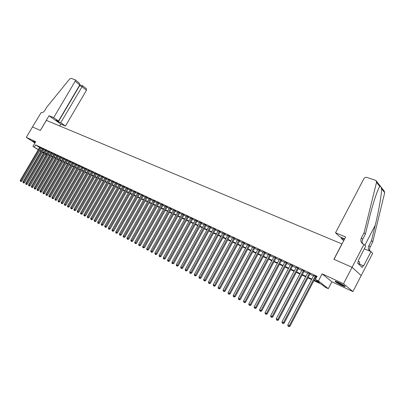 <?xml version="1.0" encoding="UTF-8"?>
<svg xmlns="http://www.w3.org/2000/svg" width="405" height="405" viewBox="0 0 405 405"><rect width="100%" height="100%" fill="white"/><g stroke="black" fill="none" stroke-linecap="round" stroke-linejoin="round"><path stroke-width="0.61" d="M35.321 142.312L32.673 141.041L35.053 142.762M342.119 285.581L345.065 286.71C345.617 286.33 343.293 284.842 338.099 282.255L335.193 281.146C334.667 281.536 336.975 283.014 342.119 285.581M46.236 154.735L44.995 154.123M32.461 126.968L40.348 130.43L49.02 115.744L53.683 117.653L75.168 81.223L75.178 79.76L71.037 78.342L69.635 79L46.798 107.133L44.839 110.438C43.679 112.15 42.464 112.853 41.194 112.549L32.461 126.968L40.389 130.445L46.342 120.371L341.911 243.926L333.887 259.301L352.061 267.275L361.174 275.572L352.922 291.585L343.536 283.738L322.112 273.851L318.406 280.938L328.288 288.694L325.306 287.277L321.347 284.178L313.87 280.64M322.112 273.851L331.877 281.794L352.922 291.585M331.877 281.794L328.288 288.694M32.471 126.973L26.315 137.366L34.926 142.98M352.061 267.275L343.536 283.738M41.275 148.139L39.705 147.334M44.099 149.46L42.52 148.655M46.95 150.792L45.365 149.982M49.83 152.138L48.241 151.328M52.736 153.5L51.136 152.685M55.672 154.872L54.062 154.057M58.634 156.259L57.019 155.439M61.626 157.661L60.006 156.836M64.648 159.074L63.018 158.244M67.696 160.501L66.061 159.671M70.779 161.939L69.133 161.109M73.887 163.397L72.232 162.557M77.031 164.865L75.365 164.025M80.2 166.349L78.529 165.508M83.41 167.852L81.729 167.002M86.645 169.366L84.959 168.515M89.915 170.895L88.219 170.039M93.216 172.439L91.515 171.583M96.557 174.003L94.841 173.143M99.929 175.578L98.202 174.717M103.331 177.172L101.604 176.307M106.773 178.782L105.037 177.911M110.251 180.407L108.505 179.536M113.764 182.053L112.008 181.177M117.318 183.713L115.552 182.837M120.908 185.394L119.131 184.513M124.532 187.09L122.75 186.204M128.203 188.806L126.406 187.92M131.909 190.542L130.101 189.651M135.655 192.294L133.837 191.398M139.441 194.066L137.614 193.165M143.269 195.858L141.436 194.957M147.142 197.67L145.294 196.764M151.055 199.498L149.197 198.592M155.014 201.351L153.146 200.44M159.013 203.224L157.14 202.308M163.058 205.117L161.175 204.196M167.154 207.031L165.255 206.11M171.295 208.97L169.386 208.043M175.481 210.929L173.563 209.998M179.714 212.909L177.785 211.977M184.002 214.913L182.058 213.977M188.335 216.943L186.381 216.002M192.719 218.994L190.755 218.052M197.159 221.069L195.18 220.123M201.649 223.17L199.66 222.223M206.191 225.296L204.191 224.345M210.792 227.448L208.777 226.491M215.445 229.625L213.42 228.668M220.153 231.827L218.118 230.87M224.922 234.06L222.871 233.098M229.751 236.317L227.686 235.351M234.637 238.606L232.561 237.634M239.583 240.919L237.497 239.942M244.595 243.263L242.494 242.281M249.667 245.638L247.556 244.65M254.806 248.042L252.685 247.05M260.01 250.477L257.874 249.475M265.28 252.943L263.134 251.935M270.621 255.439L268.459 254.431M276.028 257.97L273.856 256.952M281.51 260.536L279.323 259.509M287.059 263.134L284.862 262.101M292.688 265.766L290.471 264.728M298.389 268.434L296.161 267.391M304.165 271.137L301.927 270.084M310.022 273.876L307.77 272.818M314.113 280.179L319.469 282.71L315.368 279.506L317.054 276.296L35.574 144.884L39.609 147.501M41.128 148.382L42.343 148.954M43.953 149.708L45.188 150.285M46.803 151.045L48.058 151.632M49.683 152.391L50.959 152.989M52.589 153.753L53.885 154.361M55.526 155.125L56.842 155.743M58.487 156.512L59.824 157.14M61.474 157.915L62.836 158.552M64.496 159.332L65.878 159.975M67.544 160.76L68.951 161.418M70.627 162.202L72.055 162.871M73.735 163.655L75.188 164.339M76.879 165.129L78.352 165.817M80.048 166.617L81.547 167.316M83.253 168.115L84.777 168.829M86.493 169.629L88.037 170.358M89.758 171.163L91.333 171.897M93.064 172.707L94.659 173.456M96.4 174.272L98.02 175.031M99.772 175.851L101.422 176.626M103.174 177.446L104.855 178.23M106.616 179.061L108.322 179.855M110.094 180.686L111.826 181.501M113.608 182.331L115.369 183.156M117.156 183.997L118.948 184.832M120.746 185.677L122.568 186.528M124.376 187.373L126.223 188.239M128.041 189.094L129.919 189.97M131.746 190.826L133.655 191.722M135.493 192.583L137.432 193.494M139.274 194.354L141.249 195.281M143.107 196.147L145.111 197.088M146.974 197.964L149.015 198.916M150.888 199.797L152.963 200.769M154.847 201.649L156.953 202.637M158.846 203.523L160.993 204.525M162.891 205.416L165.073 206.439M166.987 207.335L169.199 208.373M171.123 209.274L173.375 210.327M175.309 211.233L177.603 212.306M179.547 213.217L181.875 214.311M183.829 215.222L186.199 216.336M188.163 217.252L190.573 218.381M192.547 219.307L194.997 220.457M196.982 221.383L199.478 222.553M201.472 223.489L204.009 224.674M206.018 225.615L208.595 226.825M210.615 227.767L213.238 228.997M215.268 229.949L217.936 231.199M219.976 232.156L222.694 233.427M224.745 234.389L227.509 235.685M229.569 236.647L232.384 237.968M234.454 238.94L237.315 240.276M239.406 241.253L242.317 242.62M244.412 243.602L247.374 244.99M249.485 245.977L252.497 247.389M254.623 248.381L257.691 249.819M259.828 250.822L262.946 252.28M265.098 253.287L268.272 254.775M270.434 255.788L273.669 257.302M275.84 258.319L279.131 259.863M281.318 260.886L284.669 262.455M286.872 263.488L290.284 265.088M292.496 266.12L295.969 267.751M298.196 268.793L301.735 270.449M303.973 271.497L307.577 273.188M309.83 274.241L313.5 275.962M315.768 277.02L316.492 277.364M316.725 276.919L313.693 275.592M315.961 276.65L316.685 276.995M38.262 149.784L32.932 146.352L35.686 141.689L26.315 137.366M32.932 146.352L38.364 149.612M35.574 144.884L34.319 147.01M315.368 279.506L318.406 280.938M43.497 153.161L42.358 152.427M40.864 151.465L39.741 150.741M42.454 152.255L43.598 152.989M45.097 153.956L46.256 154.705M311.607 279.566L307.947 277.835M305.694 276.767L302.1 275.066M299.862 274.003L296.328 272.332M294.106 271.279L290.638 269.639M288.426 268.591L285.024 266.976M282.827 265.938L279.48 264.354M277.293 263.321L274.008 261.762M271.836 260.734L268.611 259.205M266.45 258.182L263.28 256.679M261.134 255.666L258.02 254.188M255.884 253.181L252.821 251.728M250.705 250.725L247.693 249.303M245.587 248.3L242.63 246.903M240.535 245.911L237.629 244.534M235.543 243.547L232.688 242.195M230.617 241.213L227.812 239.887M225.752 238.91L222.993 237.603M220.943 236.631L218.234 235.351M216.194 234.384L213.531 233.123M211.506 232.161L208.884 230.921M206.869 229.969L204.297 228.749M202.292 227.802L199.761 226.603M197.767 225.656L195.276 224.481M193.296 223.54L190.851 222.38M188.877 221.449L186.472 220.31M184.513 219.378L182.144 218.26M180.195 217.338L177.871 216.235M175.927 215.318L173.639 214.235M171.71 213.319L169.462 212.255M167.543 211.344L165.331 210.296M163.423 209.395L161.246 208.362M159.347 207.461L157.206 206.449M155.317 205.553L153.211 204.56M151.333 203.669L149.263 202.687M147.39 201.801L145.355 200.84M143.497 199.959L141.492 199.007M139.639 198.131L137.67 197.2M135.827 196.329L133.893 195.407M132.06 194.542L130.152 193.636M128.329 192.775L126.451 191.889M124.639 191.028L122.796 190.153M120.989 189.297L119.171 188.441M117.379 187.591L115.592 186.74M113.805 185.895L112.048 185.065M110.271 184.224L108.54 183.404M106.768 182.564L105.067 181.759M103.31 180.924L101.635 180.134M99.883 179.304L98.233 178.524M96.491 177.699L94.871 176.929M93.135 176.109L91.54 175.355M89.814 174.535L88.244 173.791M86.523 172.975L84.979 172.246M83.268 171.436L81.749 170.718M80.048 169.908L78.55 169.204M76.854 168.399L75.386 167.7M73.695 166.906L72.247 166.217M70.571 165.422L69.144 164.749M67.473 163.954L66.071 163.291M64.405 162.506L63.028 161.853M61.373 161.069L60.011 160.426M58.366 159.641L57.029 159.008M55.384 158.233L54.073 157.611M52.437 156.836L51.141 156.224M49.516 155.454L48.241 154.847M46.621 154.082L45.37 153.49M43.755 152.726L42.52 152.138M39.882 150.498L41.097 151.07M42.707 151.829L43.937 152.412M45.552 153.176L46.803 153.768M48.423 154.538L49.699 155.14M51.329 155.91L52.62 156.517M54.255 157.292L55.571 157.915M57.211 158.689L58.548 159.322M60.198 160.102L61.555 160.744M63.215 161.529L64.592 162.182M66.258 162.967L67.66 163.63M69.336 164.425L70.759 165.098M72.439 165.893L73.887 166.577M75.573 167.376L77.046 168.07M78.742 168.87L80.236 169.579M81.942 170.383L83.46 171.102M85.171 171.912L86.716 172.641M88.437 173.456L90.006 174.201M91.732 175.016L93.327 175.77M95.064 176.59L96.684 177.36M98.43 178.185L100.076 178.959M101.832 179.79L103.503 180.584M105.265 181.415L106.966 182.22M108.737 183.055L110.469 183.875M112.246 184.715L114.002 185.546M115.789 186.391L117.577 187.237M119.374 188.087L121.191 188.948M122.993 189.798L124.841 190.674M126.654 191.53L128.532 192.415M130.354 193.281L132.263 194.182M134.095 195.048L136.034 195.964M137.877 196.835L139.846 197.767M141.699 198.642L143.699 199.589M145.562 200.47L147.597 201.432M149.47 202.318L151.541 203.3M153.419 204.186L155.525 205.183M157.413 206.074L159.555 207.087M161.453 207.988L163.63 209.015M165.539 209.917L167.756 210.965M169.675 211.876L171.923 212.939M173.851 213.85L176.145 214.933M178.084 215.85L180.407 216.948M182.361 217.875L184.726 218.994M186.685 219.92L189.094 221.059M191.064 221.991L193.514 223.145M195.494 224.086L197.984 225.261M199.979 226.203L202.51 227.402M204.515 228.349L207.092 229.569M209.107 230.521L211.724 231.761M213.754 232.718L216.417 233.979M218.457 234.94L221.165 236.226M223.216 237.193L225.975 238.499M228.035 239.471L230.845 240.798M232.915 241.78L235.771 243.132M237.856 244.114L240.762 245.491M242.858 246.483L245.815 247.88M247.921 248.878L250.933 250.3M253.054 251.302L256.117 252.75M258.248 253.758L261.367 255.236M263.513 256.249L266.682 257.747M268.844 258.77L272.074 260.299M274.241 261.321L277.531 262.875M279.713 263.908L283.06 265.493M285.257 266.531L288.664 268.145M290.876 269.188L294.344 270.829M296.566 271.882L300.1 273.552M302.338 274.61L305.932 276.311M308.185 277.374L311.85 279.106M233.877 238.049L209.633 282.725L208.433 282.077L232.551 237.629M315.277 276.114L289.271 325.772L287.808 324.982L313.784 275.415M316.052 276.473L290.01 326.222L289.271 325.772L288.613 326.511L288.031 326.192L288.613 326.511M288.912 326.688L290.01 326.222M287.808 324.982L288.031 326.192M344.452 285.773L343.987 285.626C340.924 284.381 338.307 282.984 336.145 281.429M335.684 281.272C338.271 283.065 341.218 284.629 344.523 285.955L344.847 286.062M358.734 264.176L359.812 262.091L358.491 261.25M338.048 282.234L342.696 284.664M33.747 141.482L35.25 142.428M35.265 142.398L34.086 141.649M335.527 232.809L363.938 178.605C364.637 177.522 365.588 177.117 366.783 177.385L375.425 180.281L376.022 180.61L376.544 182.331L364.075 232.728L361.397 237.892C360.384 240.165 360.754 242.084 362.5 243.648L363.933 244.412L352.092 267.29L333.978 259.342L345.662 236.95L335.527 232.809L339.334 236.49L344.675 238.844M376.432 181.136L384.173 191.033L384.699 192.719L372.747 241.906L371.496 240.585L375.238 225.231C378.847 210.681 381.758 193.717 381.53 188.679C381.009 186.786 380.442 186.062 379.824 186.508C379.045 187.505 378.002 189.743 376.69 193.215C374.21 200.035 371.729 208.459 369.244 218.498L365.391 234.12L362.723 239.264C361.943 240.879 361.969 242.413 362.804 243.866M365.391 234.12L364.075 232.728M372.747 241.906L369.785 247.86L369.613 249.46L370.15 251.267M369.821 251.135C368.246 249.586 367.937 247.749 368.889 245.627L371.496 240.585M352.092 267.29L361.204 275.587L372.671 253.327L371 251.621L363.624 265.918L358.972 263.711M363.933 244.412L365.685 246.199L358.167 260.739L358.562 261.114L357.554 263.068L362.252 267.482L363.244 265.558M343.698 240.717L341.111 238.211L344.316 239.532M341.111 238.211L341.536 237.396M371 251.621L364.313 248.857M53.683 117.653L58.497 121.08L56.128 120.108L58.386 121.713L60.755 122.69L65.458 126.041L86.457 90.244L81.947 86.64L79.334 85.668M60.755 122.69L82.655 85.764L80.22 84.934L79.517 85.809L58.386 121.713M59.712 125.955L60.796 124.107L65.458 126.041M49.02 115.744L60.796 124.107M58.497 121.08L79.78 84.908L75.168 81.223M82.655 85.764L86.452 88.796L86.457 90.244M75.214 79.79L79.046 82.858L79.78 84.908M79.886 84.655L80.22 84.934M309.334 273.334L283.449 322.628L282.007 321.848L307.861 272.646M310.114 273.699L284.199 323.079L283.449 322.628L282.801 323.362L282.229 323.053L282.801 323.362M283.1 323.544L284.199 323.079M282.007 321.848L282.229 323.053M303.472 270.591L277.714 319.525L276.286 318.755L302.019 269.912M304.256 270.96L278.463 319.98L277.714 319.525L277.076 320.259L276.504 319.95L277.076 320.259M277.374 320.441L278.463 319.98M276.286 318.755L276.504 319.95M297.685 267.887L272.049 316.462L270.646 315.703L296.252 267.219M298.48 268.257L272.808 316.923L272.049 316.462L271.421 317.196L270.859 316.892L271.421 317.196M271.725 317.378L272.808 316.923M270.646 315.703L270.859 316.892M291.98 265.219L266.465 313.445L265.078 312.695L290.562 264.556M292.78 265.594L267.224 313.905L266.465 313.445L265.842 314.174L265.29 313.875L265.842 314.174M266.151 314.356L267.224 313.905M265.078 312.695L265.29 313.875M286.345 262.587L260.952 310.463L259.585 309.724L284.953 261.934M287.15 262.961L261.716 310.929L260.952 310.463L260.339 311.192L259.797 310.898L260.339 311.192M260.648 311.379L261.716 310.929M259.585 309.724L259.797 310.898M280.792 259.985L255.514 307.527L254.163 306.798L279.409 259.342M281.596 260.364L256.284 307.992L255.514 307.527L254.912 308.251L254.37 307.957L254.912 308.251M255.221 308.438L256.284 307.992M254.163 306.798L254.37 307.957M275.304 257.423L250.148 304.626L248.817 303.907L273.942 256.785M276.119 257.803L250.923 305.092L250.148 304.626L249.556 305.35L249.024 305.061L249.556 305.35M249.865 305.532L250.923 305.092M248.817 303.907L249.024 305.061M269.892 254.892L244.848 301.76L243.537 301.052L268.55 254.264M270.707 255.272L245.632 302.231L244.848 301.76L244.266 302.484L243.739 302.196L244.266 302.484M244.579 302.672L245.632 302.231M243.537 301.052L243.739 302.196M264.546 252.391L239.623 298.936L238.327 298.237L263.22 251.773M265.371 252.776L240.408 299.406L239.623 298.936L239.046 299.654L238.53 299.376L239.046 299.654M239.36 299.842L240.408 299.406M238.327 298.237L238.53 299.376M259.271 249.925L234.46 296.146L233.184 295.453L257.965 249.313M260.101 250.31L235.254 296.622L234.46 296.146L233.898 296.865L233.386 296.587L233.898 296.865M234.211 297.052L235.254 296.622M233.184 295.453L233.386 296.587M254.062 247.49L229.367 293.392L228.106 292.709L252.771 246.883M254.897 247.875L230.161 293.868L229.367 293.392L228.81 294.106L228.304 293.833L228.81 294.106M229.129 294.298L230.161 293.868M228.106 292.709L228.304 293.833M248.918 245.086L224.34 290.674L223.094 290L247.647 244.488M249.758 245.476L225.139 291.154L224.34 290.674L223.788 291.387L223.292 291.119L223.788 291.387M224.107 291.58L225.139 291.154M223.094 290L223.292 291.119M243.84 242.711L219.373 287.99L218.143 287.327L242.585 242.119M244.681 243.101L220.178 288.471L219.373 287.99L218.832 288.704L218.341 288.436L218.832 288.704M219.156 288.892L220.178 288.471M218.143 287.327L218.341 288.436M238.828 240.362L214.473 285.343L213.258 284.685L237.583 239.785M239.674 240.757L215.278 285.824L214.473 285.343L213.936 286.051L213.45 285.788L213.936 286.051M214.26 286.244L215.278 285.824M213.258 284.685L213.45 285.788M234.723 238.444L210.443 283.206L209.633 282.725L209.107 283.429L208.626 283.171L209.107 283.429M209.431 283.621L210.443 283.206M208.433 282.077L208.626 283.171M228.987 235.761L204.849 280.144L203.664 279.501L227.772 235.194M229.837 236.161L205.664 280.625L204.849 280.144L204.333 280.847L203.857 280.589L204.333 280.847M204.657 281.04L205.664 280.625M203.664 279.501L203.857 280.589M224.157 233.503L200.131 277.587L198.956 276.954L222.958 232.941M225.008 233.903L200.946 278.073L200.131 277.587L199.614 278.291L199.149 278.038L199.614 278.291M199.943 278.483L200.946 278.073M198.956 276.954L199.149 278.038M219.383 231.27L195.468 275.066L194.309 274.443L218.199 230.718M220.239 231.675L196.283 275.557L195.468 275.066L194.962 275.77L194.496 275.516L194.962 275.77M195.286 275.962L196.283 275.557M194.309 274.443L194.496 275.516M214.67 229.068L190.861 272.58L189.717 271.963L213.501 228.521M215.526 229.478L191.681 273.066L190.861 272.58L190.36 273.274L189.904 273.026L190.36 273.274M190.689 273.471L191.681 273.066M189.717 271.963L189.904 273.026M210.013 226.891L186.31 270.12L185.181 269.507L208.858 226.349M210.868 227.301L187.135 270.606L186.31 270.12L185.819 270.813L185.363 270.57L185.819 270.813M186.148 271.011L187.135 270.606M185.181 269.507L185.363 270.57M205.411 224.74L181.815 267.69L180.701 267.087L204.267 224.203M206.272 225.155L182.64 268.181L181.815 267.69L181.329 268.383L180.883 268.14L181.329 268.383M181.658 268.576L182.64 268.181M180.701 267.087L180.883 268.14M200.865 222.613L177.375 265.29L176.271 264.693L199.736 222.082M201.725 223.034L178.2 265.781L177.375 265.29L176.894 265.979L176.453 265.741L176.894 265.979M177.228 266.176L178.2 265.781M176.271 264.693L176.453 265.741M196.369 220.512L172.986 262.916L171.897 262.329L195.256 219.991M197.235 220.933L173.816 263.407L172.986 262.916L172.51 263.604L172.074 263.366L172.51 263.604M172.844 263.802L173.816 263.407M171.897 262.329L172.074 263.366M191.929 218.437L168.647 260.572L167.569 259.99L190.831 217.92M192.795 218.862L169.482 261.063L168.647 260.572L168.181 261.255L167.751 261.022L168.181 261.255M168.515 261.453L169.482 261.063M167.569 259.99L167.751 261.022M187.54 216.381L164.364 258.253L163.296 257.681L186.452 215.875M188.406 216.812L165.2 258.749L164.364 258.253L163.903 258.942L163.478 258.709L163.903 258.942M164.238 259.134L165.2 258.749M163.296 257.681L163.478 258.709M183.207 214.356L160.127 255.965L159.074 255.398L182.128 213.85M184.072 214.787L160.967 256.461L160.127 255.965L159.671 256.648L159.251 256.421L159.671 256.648M160.01 256.846L160.967 256.461M159.074 255.398L159.251 256.421M178.919 212.352L155.94 253.702L154.902 253.14L177.856 211.85M179.785 212.782L156.781 254.198L155.94 253.702L155.495 254.381L155.08 254.158L155.495 254.381M155.829 254.583L156.781 254.198M154.902 253.14L155.08 254.158M174.682 210.367L151.804 251.465L150.776 250.913L173.629 209.876M175.547 210.802L152.644 251.966L151.804 251.465L151.359 252.143L150.949 251.92L151.359 252.143M151.698 252.34L152.644 251.966M150.776 250.913L150.949 251.92M170.49 208.408L147.714 249.257L146.696 248.705L169.452 207.922M171.361 208.848L148.559 249.753L147.714 249.257L147.278 249.931L146.873 249.713L147.278 249.931M147.612 250.128L148.559 249.753M146.696 248.705L146.873 249.713M166.349 206.474L143.669 247.07L142.666 246.529L165.321 205.993M167.219 206.915L144.514 247.566L143.669 247.07L143.238 247.744L142.838 247.526L143.238 247.744M143.578 247.941L144.514 247.566M142.666 246.529L142.838 247.526M162.253 204.56L139.674 244.909L138.682 244.372L161.241 204.085M163.124 205.001L140.52 245.41L139.674 244.909L139.249 245.582L138.849 245.364L139.249 245.582M139.588 245.779L140.52 245.41M138.682 244.372L138.849 245.364M158.208 202.667L135.721 242.772L134.738 242.246L157.201 202.196M159.079 203.107L136.571 243.273L135.721 242.772L135.3 243.445L134.911 243.233L135.3 243.445M135.64 243.643L136.571 243.273M134.738 242.246L134.911 243.233M154.204 200.794L131.812 240.661L130.845 240.14L153.206 200.328M155.075 201.239L132.663 241.162L131.812 240.661L131.402 241.329L131.012 241.117L131.402 241.329M131.741 241.527L132.663 241.162M130.845 240.14L131.012 241.117M150.245 198.941L127.95 238.575L126.993 238.054L149.263 198.48M151.116 199.392L128.8 239.077L127.95 238.575L127.54 239.239L127.16 239.031L127.54 239.239M127.884 239.436L128.8 239.077M126.993 238.054L127.16 239.031M146.327 197.108L124.132 236.51L123.181 235.999L145.355 196.658M147.202 197.559L124.983 237.011L124.132 236.51L123.727 237.173L123.348 236.965L123.727 237.173M124.067 237.37L124.983 237.011M123.181 235.999L123.348 236.965M142.454 195.301L120.351 234.465L119.414 233.958L141.492 194.851M143.329 195.752L121.206 234.966L120.351 234.465L119.951 235.128L119.576 234.925L119.951 235.128M120.295 235.325L121.206 234.966M119.414 233.958L119.576 234.925M138.626 193.509L116.615 232.445L115.688 231.944L137.675 193.064M139.497 193.96L117.47 232.946L116.615 232.445L116.22 233.103L115.85 232.905L116.22 233.103M116.564 233.305L117.47 232.946M115.688 231.944L115.85 232.905M134.835 191.737L112.919 230.45L112.003 229.954L133.898 191.297M135.71 192.193L113.775 230.951L112.919 230.45L112.529 231.103L112.165 230.906L112.529 231.103M112.873 231.306L113.775 230.951M112.003 229.954L112.165 230.906M131.088 189.985L109.264 228.476L108.358 227.985L130.157 189.55M131.964 190.441L110.12 228.977L109.264 228.476L108.879 229.129L108.52 228.931L108.879 229.129M109.223 229.326L110.12 228.977M108.358 227.985L108.52 228.931M127.383 188.249L105.649 226.516L104.748 226.036L126.461 187.819M128.258 188.71L106.505 227.023L105.649 226.516L105.27 227.17L104.91 226.977L105.27 227.17M105.614 227.372L106.505 227.023M104.748 226.036L104.91 226.977M123.712 186.538L102.07 224.588L101.184 224.107L122.806 186.108M124.588 186.994L102.931 225.089L102.07 224.588L101.695 225.236L101.341 225.043L101.695 225.236M102.04 225.438L102.931 225.089M101.184 224.107L101.341 225.043M120.088 184.837L98.531 222.674L97.656 222.198L119.186 184.417M120.963 185.298L99.392 223.175L98.531 222.674L98.162 223.322L97.813 223.13L98.162 223.322M98.506 223.519L99.392 223.175M97.656 222.198L97.813 223.13M116.498 183.161L95.033 220.781L94.162 220.31L115.602 182.741M117.374 183.622L95.894 221.282L95.033 220.781L94.669 221.429L94.319 221.236L94.669 221.429M95.013 221.626L95.894 221.282M94.162 220.31L94.319 221.236M112.944 181.501L91.57 218.908L90.71 218.442L112.064 181.086M113.82 181.961L92.431 219.409L91.57 218.908L91.206 219.55L90.862 219.363L91.55 219.753L91.206 219.55M91.55 219.753L92.431 219.409M90.71 218.442L90.862 219.363M109.426 179.855L88.143 217.055L87.288 216.594L108.555 179.445M110.302 180.321L89.004 217.561L88.143 217.055L87.784 217.698L87.445 217.51L88.128 217.9L87.784 217.698M88.128 217.9L89.004 217.561M87.288 216.594L87.445 217.51M105.948 178.23L84.751 215.222L83.906 214.766L105.087 177.825M106.824 178.691L85.612 215.723L84.751 215.222L84.397 215.86L84.063 215.678L84.741 216.062L84.397 215.86M84.741 216.062L85.612 215.723M83.906 214.766L84.063 215.678M102.505 176.62L81.395 213.41L80.56 212.959L101.65 176.221M103.381 177.086L82.255 213.911L81.395 213.41L81.046 214.048L80.711 213.865L81.39 214.245L81.046 214.048M81.39 214.245L82.255 213.911M80.56 212.959L80.711 213.865M99.098 175.026L78.074 211.612L77.249 211.167L98.253 174.631M99.974 175.492L78.934 212.119L78.074 211.612L77.73 212.25L77.401 212.068L78.074 212.448L77.73 212.25M78.074 212.448L78.934 212.119M77.249 211.167L77.401 212.068M95.727 173.451L74.788 209.836L73.968 209.395L94.891 173.056M96.603 173.917L75.649 210.342L74.788 209.836L74.444 210.468L74.12 210.291L74.793 210.671L74.444 210.468M74.793 210.671L75.649 210.342M73.968 209.395L74.12 210.291M92.391 171.887L71.533 208.079L70.723 207.644L91.56 171.502M93.266 172.358L72.394 208.58L71.533 208.079L71.199 208.712L70.875 208.535L71.543 208.909L71.199 208.712M71.543 208.909L72.394 208.58M70.723 207.644L70.875 208.535M89.085 170.343L68.313 206.337L67.514 205.907L88.265 169.958M89.961 170.814L69.174 206.839L68.313 206.337L67.979 206.965L67.66 206.793L68.329 207.168L67.979 206.965M68.329 207.168L69.174 206.839M67.514 205.907L67.66 206.793M85.814 168.814L65.124 204.616L64.334 204.186L85.004 168.434M86.69 169.285L65.99 205.117L65.124 204.616L64.8 205.244L64.481 205.072L65.144 205.441L64.8 205.244M65.144 205.441L65.99 205.117M64.334 204.186L64.481 205.072M82.579 167.3L61.97 202.91L61.185 202.485L81.775 166.926M83.455 167.771L62.836 203.411L61.97 202.91L61.646 203.538L61.332 203.366L61.99 203.735L61.646 203.538M61.99 203.735L62.836 203.411M61.185 202.485L61.332 203.366M79.375 165.802L58.846 201.224L58.072 200.804L78.575 165.427M80.246 166.273L59.712 201.725L58.846 201.224L58.528 201.847L58.219 201.675L58.872 202.044L58.528 201.847M58.872 202.044L59.712 201.725M58.072 200.804L58.219 201.675M76.201 164.319L55.758 199.549L54.989 199.133L75.411 163.949M77.077 164.789L56.619 200.055L55.758 199.549L55.439 200.171L55.131 200.004L55.784 200.374L55.439 200.171M55.784 200.374L56.619 200.055M54.989 199.133L55.131 200.004M73.057 162.85L52.696 197.898L51.936 197.483L72.277 162.481M73.933 163.321L53.561 198.399L52.696 197.898L52.382 198.516L52.078 198.349L52.726 198.718L52.382 198.516M52.726 198.718L53.561 198.399M51.936 197.483L52.078 198.349M69.949 161.393L49.663 196.258L48.914 195.853L69.174 161.033M70.819 161.863L50.529 196.759L49.663 196.258L49.354 196.876L49.056 196.714L49.699 197.078L49.354 196.876M49.699 197.078L50.529 196.759M48.914 195.853L49.056 196.714M66.865 159.955L46.666 194.638L45.917 194.233L66.101 159.595M67.741 160.426L47.527 195.139L46.666 194.638L46.357 195.25L46.059 195.089L46.702 195.453L46.357 195.25M46.702 195.453L47.527 195.139M45.917 194.233L46.059 195.089M63.818 158.527L43.694 193.028L42.955 192.633L63.058 158.173M64.689 158.998L44.555 193.529L43.694 193.028L43.391 193.646L43.097 193.484L43.735 193.843L43.391 193.646M43.735 193.843L44.555 193.529M42.955 192.633L43.097 193.484M60.796 157.115L40.753 191.438L40.019 191.044L60.046 156.765M61.666 157.585L41.614 191.94L40.753 191.438L40.449 192.051L40.161 191.894L40.799 192.253L40.449 192.051M40.799 192.253L41.614 191.94M40.019 191.044L40.161 191.894M57.804 155.717L37.837 189.864L37.113 189.474L57.059 155.368M58.674 156.188L38.698 190.365L37.837 189.864L37.543 190.477L37.25 190.32L37.888 190.674L37.543 190.477M37.888 190.674L38.698 190.365M37.113 189.474L37.25 190.32M54.842 154.33L34.952 188.305L34.233 187.915L54.103 153.986M55.713 154.801L35.812 188.806L34.952 188.305L34.658 188.912L34.374 188.755L35.002 189.115L34.658 188.912M35.002 189.115L35.812 188.806M34.233 187.915L34.374 188.755M51.906 152.958L32.096 186.761L31.382 186.376L51.177 152.619M52.777 153.429L32.957 187.262L32.096 186.761L31.803 187.368L31.519 187.211L32.152 187.566L31.803 187.368M32.152 187.566L32.957 187.262M31.382 186.376L31.519 187.211M49 151.597L29.261 185.232L28.563 184.852L48.276 151.262M49.871 152.072L30.127 185.733L29.261 185.232L28.978 185.834L28.699 185.682L29.322 186.037L28.978 185.834M29.322 186.037L30.127 185.733M28.563 184.852L28.699 185.682M46.119 150.25L26.462 183.713L25.763 183.338L45.406 149.916M46.99 150.726L27.322 184.214L26.462 183.713L26.178 184.315L25.9 184.169L26.522 184.518L26.178 184.315M26.522 184.518L27.322 184.214M25.763 183.338L25.9 184.169M43.269 148.918L23.682 182.215L22.994 181.84L42.56 148.589M44.14 149.394L24.543 182.716L23.682 182.215L23.404 182.817L23.131 182.665L23.748 183.014L23.404 182.817M23.748 183.014L24.543 182.716M22.994 181.84L23.131 182.665M40.444 147.597L20.933 180.726L20.25 180.357L39.741 147.268M41.31 148.073L21.794 181.227L20.933 180.726L20.655 181.329L20.382 181.177L21.004 181.526L20.655 181.329M21.004 181.526L21.794 181.227M20.25 180.357L20.382 181.177M362.723 239.264L361.397 237.892M368.889 245.627L370.155 246.934M384.699 192.719L381.53 188.679M379.824 186.508L376.544 182.331M375.238 225.231L364.834 245.334"/></g></svg>
